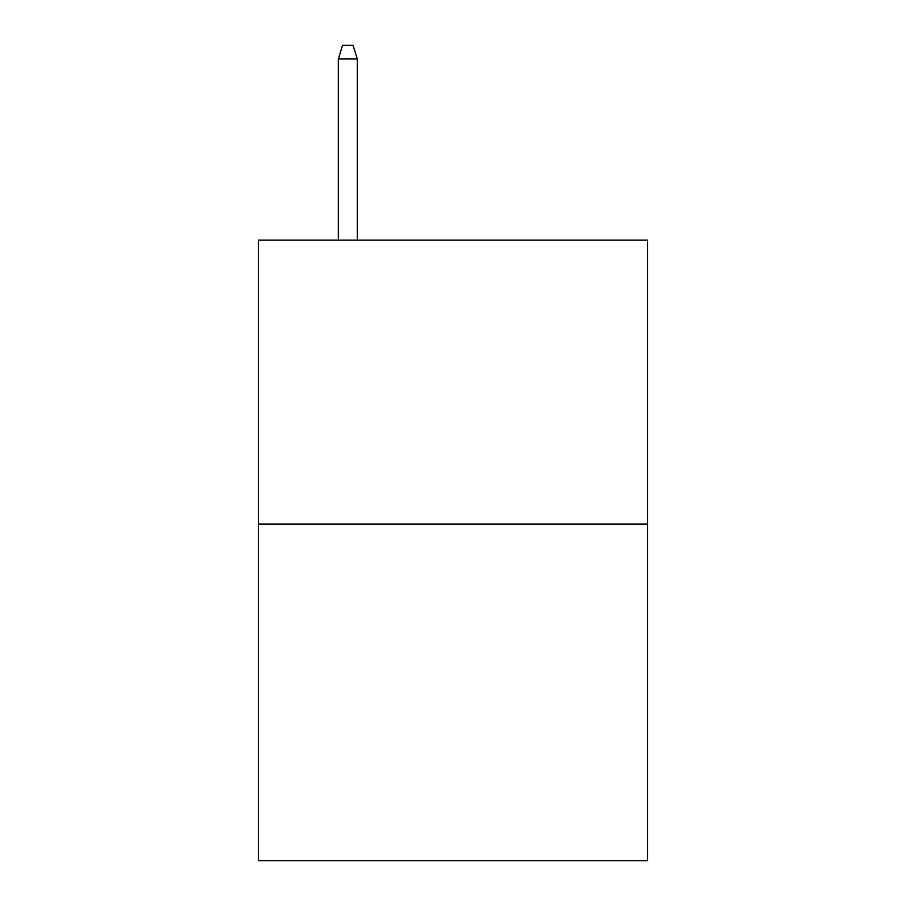 <?xml version="1.0" encoding="UTF-8"?>
<svg xmlns="http://www.w3.org/2000/svg" width="906" height="906" viewBox="0 0 906 906"><rect width="100%" height="100%" fill="white"/><g stroke="black" fill="none" stroke-linecap="round" stroke-linejoin="round"><path stroke-width="1.36" d="M647.597 524.11L647.597 240.101L258.403 240.101L258.403 860.7L647.597 860.7L647.597 524.11L258.403 524.11M357.281 240.101L357.281 58.969L338.346 58.969L338.346 240.101M338.346 58.969L342.559 45.3L353.068 45.3L357.281 58.969"/></g></svg>
